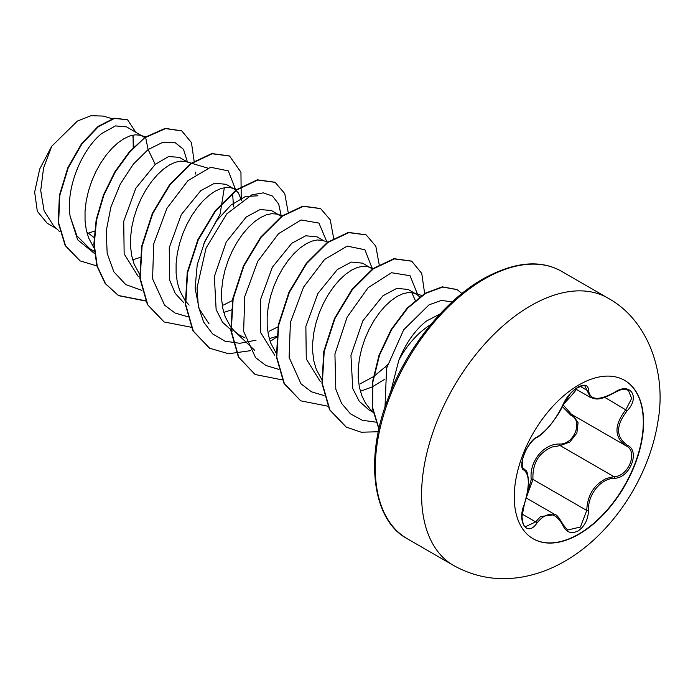 <?xml version="1.0" encoding="UTF-8"?>
<svg xmlns="http://www.w3.org/2000/svg" width="693" height="693" viewBox="0 0 693 693"><rect width="100%" height="100%" fill="white"/><g stroke="black" fill="none" stroke-linecap="round" stroke-linejoin="round"><path stroke-width="1.04" d="M624.506 380.292A91.459 52.807 -60 0 1 638.34 453.629A91.459 52.807 -60 0 1 578.629 534.095A91.459 52.807 -60 0 1 533.047 538.712M578.924 384.91A91.459 52.807 -60 0 1 624.653 380.379A91.459 52.807 -60 0 1 638.669 453.672A91.459 52.807 -60 0 1 578.924 534.268A91.459 52.807 -60 0 1 533.186 538.799A91.459 52.807 -60 0 1 519.17 465.505A91.459 52.807 -60 0 1 578.924 384.91M614.37 478.274C600.675 478.447 587.647 494.663 588.504 510.455C588.114 519.663 584.615 526.507 577.988 530.977C571.223 534.251 566.172 532.354 562.829 525.303C555.483 511.815 546.864 511.044 536.98 522.99C527.477 537.473 516.796 522.21 524.151 504.712C529.695 486.538 529.695 475.043 524.151 470.209C516.796 468.191 527.503 440.609 536.98 437.127A1.325 1.1 63.4 0 1 536.495 437.69L536.495 437.69C540.41 435.776 545.209 431.349 550.883 424.402C557.328 415.973 561.399 409.416 563.088 404.721L570.504 393.459C573.146 390.35 586.85 379.132 563.088 404.721A1.325 0.728 22.8 0 1 562.829 404.972C566.172 397.461 571.231 391.51 577.988 387.127C584.615 383.792 588.123 384.806 588.504 390.159C589.856 400.216 598.483 400.987 614.37 392.472C629.946 381.488 640.644 396.717 627.226 410.724C615.705 425.415 615.705 436.902 627.226 445.183C640.653 450.736 629.92 478.317 614.37 478.274A1.325 0.745 86 0 0 613.911 476.654C628.586 476.801 638.6 451.065 625.918 445.764L571.5 414.362L563.054 404.79M527.347 493.494L531.254 479.495C529.019 461.581 543.659 443.433 559.771 444.022A1.325 0.667 -91.4 0 0 560.143 445.608L552.026 447.02C538.617 452.806 532.267 463.6 532.969 479.409L526.689 496.604M567.524 530.032L580.405 527.035L586.746 510.455C587.361 495.313 593.927 484.65 606.453 478.447L613.911 476.654L560.143 445.608L569.871 441.995L576.862 433.108L578.075 422.73L573.068 415.272M525.615 526.654L535.637 521.881L540.54 516.554L555.058 514.622C556.418 514.353 559.095 517.671 563.088 524.575A1.325 0.719 157.4 0 1 562.829 525.303M536.495 437.69C534.182 438.522 530.959 442.151 526.81 448.579C525.58 450.45 524.246 453.707 522.817 458.359C521.838 465.748 522.063 469.135 523.484 468.503L523.284 468.364M559.771 444.022C574.125 444.681 583.471 420.564 570.928 415.306L562.283 406.548M440.055 313.972L426.516 321.006C415.176 329.842 405.951 342.914 398.839 360.23A61.963 35.776 -60 0 1 430.7 324.653M398.839 360.23L390.739 391.571M87.171 233.541L95.166 230.89M93.971 237.465L86.755 231.973M144.768 137.543L126.637 126.906L115.471 125.909L101.758 133.506C82.441 148.709 65.488 187.257 70.149 216.45L76.932 235.871L89.865 248.787L94.213 251.299M143.226 136.486L140.055 135.204L135.196 134.823L129.764 135.984L123.943 138.678L117.931 142.845L111.919 148.389L106.098 155.18L100.676 163.054L95.816 171.821L91.684 181.245L88.435 191.095L86.192 201.126L85.04 211.079L85.048 220.695L86.244 229.747L88.635 237.994L93.979 247.886M132.709 259.858L139.986 257.467M187.508 162.058L179.34 157.337L168.59 156.557L155.232 164.38L135.767 188.34L123.726 221.344L124.151 253.872L138.176 276.42M207.701 168.087L185.585 161.495L180.726 161.114L175.294 162.275L169.482 164.969L163.461 169.127L157.45 174.679L151.637 181.471L146.206 189.345L141.346 198.103L137.214 207.528L133.974 217.385L131.722 227.408L130.57 237.361L130.579 246.985L131.783 256.038L134.165 264.276L139.51 274.168M241.459 200.485L238.487 193.009L235.239 189.674L226.057 184.312L214.691 183.195L200.771 190.67L181.28 214.648L169.248 247.713L169.716 280.284L175.182 293.312L183.862 302.815M234.286 189.059L231.115 187.786L226.256 187.405L220.824 188.565L215.012 191.251L209 195.417L202.98 200.961L197.167 207.761L191.736 215.636L186.876 224.393L182.753 233.818L179.504 243.667L177.261 253.699L176.109 263.652L176.109 273.276L177.313 282.32L179.704 290.566L185.04 300.459M185.438 300.987L189.12 305.076M223.77 312.43L231.471 309.875M281.367 216.407L271.595 210.603L260.221 209.485L246.301 216.952L226.221 242.004L214.354 276.516L216.138 309.624L222.609 322.349L232.389 331.072M279.816 215.35L276.646 214.068L271.786 213.687L266.363 214.847L260.542 217.541L254.53 221.708L248.518 227.252L242.697 234.043L237.266 241.918L232.406 250.684L228.283 260.109L225.034 269.958L222.791 279.989L221.639 289.943L221.647 299.558L222.843 308.61L225.234 316.857L230.57 326.749M230.968 327.278L234.65 331.367L239.068 334.866L245.097 337.959M269.3 338.721L276.585 336.33M324.107 240.921L317.125 236.885L305.752 235.776L291.831 243.243L272.401 267.134L260.343 300.13L260.724 332.666L274.74 355.258M327.815 242.03L322.184 240.358L317.325 239.977L311.893 241.138L306.072 243.832L300.06 247.99L294.049 253.543L288.227 260.334L282.805 268.208L277.936 276.966L273.813 286.391L270.565 296.249L268.321 306.271L267.169 316.225L267.177 325.849L268.373 334.901L270.764 343.139L276.1 353.032M372.427 268.988L362.656 263.175L351.29 262.058L337.361 269.534L317.914 293.451L305.864 326.464L306.271 358.974L320.279 381.54M370.885 267.922L367.714 266.649L362.855 266.268L357.423 267.429L351.611 270.114L345.59 274.281L339.579 279.825L333.766 286.625L328.335 294.499L323.475 303.257L319.343 312.682L316.103 322.531L313.851 332.562L312.699 342.515L312.708 352.139L313.912 361.183L316.294 369.43L321.639 379.322M360.369 391.294L371.907 387.032M419.897 297.202L417.368 294.828L408.186 289.466L396.82 288.349L382.9 295.816L362.829 320.842L350.953 355.353L352.737 388.513L359.199 401.204L368.988 409.935L373.414 412.491M416.415 294.213L413.245 292.931L408.385 292.55L402.954 293.711L397.141 296.405L391.129 300.571L385.109 306.115L379.296 312.907L373.865 320.781L369.005 329.547L364.882 338.972L361.633 348.822L359.39 358.853L358.238 368.806L358.238 378.421L359.442 387.474L361.833 395.72L365.376 402.954L370.019 409.009L373.328 412.04M133.94 146.985L132.805 135.161M195.92 174.194L195.426 172.107M233.532 206.895L232.588 193.182M223.536 305.007L232.883 300.294M269.066 331.289L277.936 326.862M360.135 383.87L373.267 376.758M373.744 376.438L386.963 365.54M415.246 300.372L411.824 292.654M372.323 386.824L384.416 379.461M133.091 136.114L133.229 147.713M56.436 228.577L47.159 223.224L37.318 211.296L34.65 192.065L39.735 168.997L51.698 146.284L77.425 121.05L91.043 115.696L103.257 116.078L112.153 118.728M51.698 146.284L43.564 168.009L40.722 190.575L44.101 210.854L53.707 226.005L59.858 231.817M155.232 164.38L148.12 149.558L162.578 142.42L174.87 142.446L183.506 149.316L187.413 162.006M94.43 253.439L77.659 239.821L70.149 216.45M141.918 290.428L125.762 284.58L113.834 271.803L107.172 253.326L106.237 231.003L110.871 207.094L120.313 184.052L133.281 164.206L148.12 149.558L145.634 137.405L165.566 128.595L181.817 130.942L191.441 142.611L194.187 161.599M96.864 265.904L80.171 260.923L65.549 245.755L58.619 222.834L59.78 195.565L68.191 167.949L81.956 143.893L98.415 126.663L114.579 118.399L127.607 119.828L135.715 132.155M145.253 137.188L129.279 151.975L114.873 171.795L103.439 195.045L96.171 219.837L93.85 244.135L96.881 265.956L105.18 283.532L118.59 295.668L105.553 283.749L97.263 266.181L94.231 244.352L96.544 220.053L103.82 195.261L115.246 172.011L129.66 152.191L145.253 137.188L165.185 128.37L181.627 130.838M79.981 260.811L65.168 245.539L58.238 222.609L59.399 195.348L67.819 167.732L81.575 143.668L98.034 126.447L114.198 118.182L127.417 119.724M209.087 323.943L199.116 308.671L195.105 288.149L197.219 264.778L204.851 241.346L216.718 220.625L230.934 205.093L245.417 196.535L257.969 195.79M224.35 187.638L220.105 214.094L203.907 243.52M235.802 190.099L228.3 170.876L210.551 167.264L187.907 180.7L166.918 208.342L153.733 243.841L152.573 278.846L164.613 305.171L175.06 313.045L187.786 316.753M281.332 216.381L278.725 204.14L272.479 196.067L263.236 192.862L251.854 194.863L226.828 213.834L206.09 247.981L197.046 287.794L198.311 306.289L203.603 322.046L212.682 333.948L225.008 341.19L239.787 343.295L256.046 340.185M326.81 241.727L318.945 223.085L301.083 219.976L278.534 233.68L257.753 261.33L244.75 296.647L243.633 331.427L255.57 357.623L265.913 365.514L278.517 369.291M372.401 268.962L364.916 249.757L347.21 246.119L324.601 259.468L303.621 287.006L290.393 322.418L289.12 357.415L301.013 383.818L311.391 391.779L324.047 395.582M385.317 367.117L387.482 364.804M417.931 295.244L410.057 275.701L391.493 272.721L368.13 287.673L347.106 317.177L334.927 354.054L335.802 389.171L341.51 403.265L350.476 413.842L362.231 420.261L376.091 422.167M452.131 301.949L441.545 300.381L429.028 304.851L403.672 329.807L386.581 368.226L385.005 407.051M118.59 295.668L145.625 301.013M241.233 199.454L240.947 172.228L229.565 156.038L212.179 153.759L191.155 163.704L170.131 184.615L152.746 213.557L142.074 246.37L140.177 278.309L147.774 304.773L164.137 321.968L191.424 327.278M288.106 211.954L284.745 193.59L275.112 182.337L257.727 180.041L236.703 189.977L215.679 210.88L198.285 239.821L187.612 272.644L185.707 304.591L193.304 331.055L209.676 348.258L228.595 353.759L250.442 350.684M270.149 341.441L276.49 337.222M333.636 238.245L330.275 219.872L320.634 208.619L303.248 206.332L282.224 216.277L261.2 237.179L243.815 266.112L233.143 298.926L231.237 330.864L238.825 357.328L255.189 374.532L282.216 379.877M379.166 264.527L375.805 246.154L366.164 234.901L348.778 232.623L327.754 242.567L306.73 263.479L289.345 292.42L278.673 325.234L276.776 357.172L284.373 383.636L300.736 400.831L327.754 406.167M424.644 293.52L421.751 273.414L411.711 261.2L394.326 258.905L373.302 268.841L352.269 289.743L334.884 318.685L324.203 351.507L322.306 383.454L329.903 409.918L346.266 427.122L361.226 432.224L378.326 431.748M461.919 293.503L457.094 289.631L442.723 287.041L425.493 293.451L407.709 308.142L391.701 329.47L379.547 355.05L372.86 382.042L372.6 407.51L378.976 428.724M118.208 295.452L145.513 300.771M229.374 155.925L211.798 153.534L190.774 163.487L169.75 184.399L152.365 213.331L141.693 246.145L139.795 278.092L147.392 304.548L163.955 321.855M274.93 182.224L257.346 179.825L236.322 189.761L215.298 210.663L197.903 239.605L187.231 272.427L185.326 304.374L192.923 330.838L209.485 348.146M320.443 208.506L302.867 206.116L281.843 216.051L260.828 236.963L243.442 265.895L232.761 298.7L230.856 330.648L238.444 357.112L254.998 374.419M365.973 234.797L348.397 232.398L327.373 242.351L306.349 263.253L288.964 292.195L278.291 325.008L276.394 356.956L283.991 383.42L300.545 400.719M411.521 261.088L393.945 258.688L372.921 268.624L351.897 289.527L334.502 318.468L323.822 351.29L321.924 383.238L329.521 409.702L346.084 427.009M456.904 289.527L442.281 286.833L424.974 293.312L407.129 308.142L391.095 329.625L378.976 355.353L372.401 382.449L372.306 407.943L378.898 429.08M531.254 479.495L532.969 479.409L586.746 510.455L588.504 510.455M572.037 414.674A1.325 0.788 -61.9 0 0 570.928 415.306M627.226 445.183A1.325 0.875 117.9 0 1 625.935 445.781A1.325 0.875 117.9 0 1 625.918 445.764C614.007 437.127 614.007 425.06 625.918 409.572L631.661 398.44L628.378 390.315M575.614 388.929L590.445 397.487L584.944 386.062C585.689 384.762 582.934 385.447 576.68 388.132C570.478 392.567 565.947 398.094 563.088 404.721M614.37 392.472L614.345 392.775C623.111 388.227 623.596 389.016 628.412 390.332L628.412 390.332M627.226 410.724L604.772 397.366M588.504 390.159A1.325 1.074 -179.5 0 1 586.746 390.107L580.162 386.304M536.98 437.127C546.872 430.743 555.491 420.019 562.829 404.972M523.362 468.425L523.657 468.589A1.325 1.23 115.6 0 1 524.151 470.209M522.141 514.093L535.637 521.881A1.325 0.676 35.2 0 1 536.98 522.99M562.777 524.306A1.325 0.719 157.4 0 1 563.088 524.575L567.532 530.041M453.551 565.453A154.366 89.12 -60 0 1 429.894 441.762A154.366 89.12 -60 0 1 530.734 305.726A154.366 89.12 -60 0 1 607.917 298.085L561.616 271.353A154.366 89.12 120 0 0 484.442 279.002A154.366 89.12 120 0 0 383.593 415.029A154.366 89.12 120 0 0 407.259 538.721L453.551 565.453C475.069 577.39 498.024 581.236 522.409 576.992C537.3 574.289 551.472 569.031 564.916 561.191C612.413 533.879 649.289 477.2 657.934 421.5C666.943 371.803 647.34 319.473 607.917 298.085M526.342 498.042L555.015 514.596M407.259 538.721C373.891 521.24 363.782 461.772 387.742 399.263C406.046 348.925 444.213 300.857 483.116 278.872C514.128 261.824 540.289 259.312 561.616 271.353M373.362 412.231L371.249 410.23M422.167 295.582L413.773 293.078M373.345 268.312L368.234 266.788M254.617 350.234L234.65 331.367M282.276 215.74L277.174 214.215M237.231 189.596L231.644 187.924M145.703 136.885L140.575 135.352M590.453 397.487C595.651 398.891 597.912 401.594 614.345 392.775M525.632 526.663L525.632 526.663C523.787 526.585 522.583 523.172 522.011 516.415L524.255 504.85L527.356 493.477L528.508 482.241C527.572 467.801 525.537 471.361 523.96 468.754M625.346 445.452L626.255 445.954"/></g></svg>
